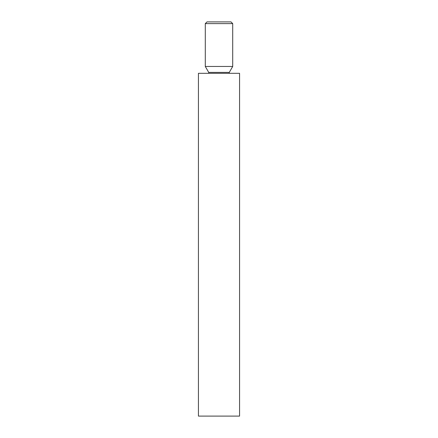 <?xml version="1.0" encoding="UTF-8"?>
<svg xmlns="http://www.w3.org/2000/svg" width="438" height="438" viewBox="0 0 438 438"><rect width="100%" height="100%" fill="white"/><g stroke="black" fill="none" stroke-linecap="round" stroke-linejoin="round"><path stroke-width="0.66" d="M205.291 23.614L207.004 21.9L230.996 21.9L232.709 23.614L205.291 23.614L205.291 66.461L232.709 66.461L232.709 23.614M219 73.316L239.57 73.316L239.57 416.1L198.43 416.1L198.43 73.316L219 73.316M205.291 66.461L208.718 72.401L229.282 72.401L232.709 66.461M229.282 72.401L229.184 73.316M208.718 72.401L208.816 73.316"/></g></svg>
